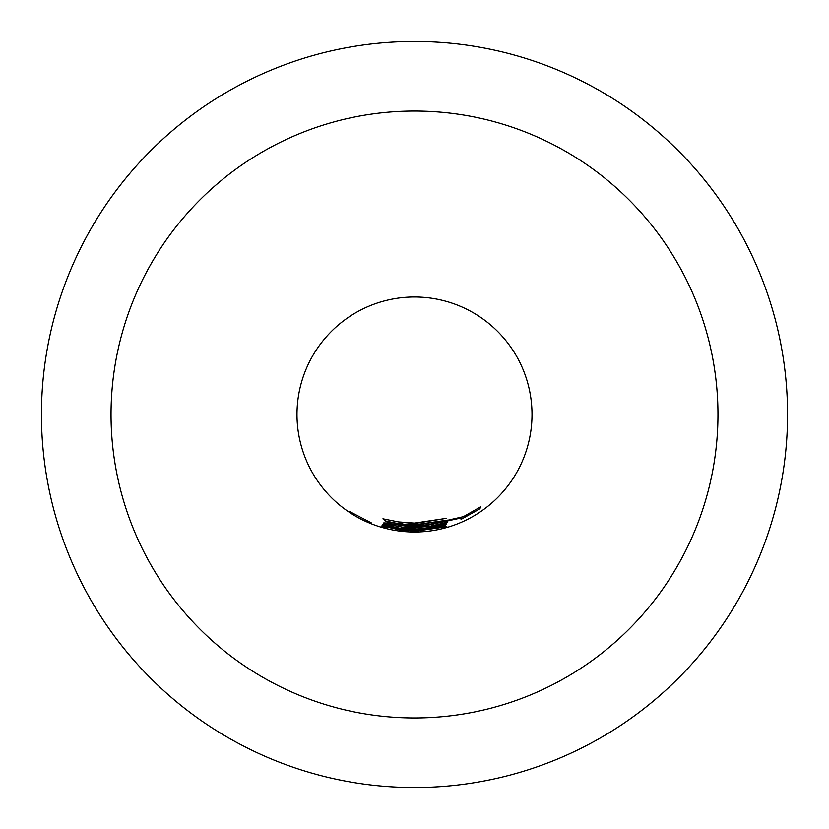<?xml version="1.0" encoding="UTF-8"?>
<svg xmlns="http://www.w3.org/2000/svg" width="829" height="829" viewBox="0 0 829 829"><rect width="100%" height="100%" fill="white"/><g stroke="black" fill="none" stroke-linecap="round" stroke-linejoin="round"><path stroke-width="1.24" d="M349.651 511.545L371.61 523.047L349.651 511.545M398.438 521.918L414.5 523.109L446.24 518.363L414.5 523.513L401.153 522.291L402.417 524.135L414.5 524.819L447.577 520.135L414.5 525.192L402.272 524.519L385.371 520.944L382.925 518.819L398.438 521.918M385.216 521.679L414.5 525.607L428.261 524.757L447.411 520.975L447.225 522.27L428.914 526.498L414.5 527.41L383.868 522.85L414.5 527.099L426.251 526.488L427.008 525.285L414.5 526.011L385.216 521.679M402.697 527.151L414.5 527.772L463.39 516.685L480.613 506.84L479.918 508.788L461.048 519.389L461.805 517.824L414.5 528.104L405.132 527.721L403.174 528.487L414.5 529.068L425.629 528.529L427.36 527.513L446.541 523.648L445.981 524.653L427.888 528.529L414.5 529.316L401.661 528.591L382.801 524.581L383.485 523.731L402.697 527.151M401.391 528.861L414.5 529.607L445.474 525.368L414.5 529.866L403.661 529.348L401.972 529.959L414.5 530.653L446.758 526.311L414.5 530.871L400.666 530.052L381.858 525.99L382.252 525.244L401.391 528.861M381.982 526.488L414.5 531.099L446.862 526.736L414.5 531.306L381.982 526.488M401.899 528.912L401.972 529.959M717.966 414.5A303.466 303.466 0 0 0 414.5 111.034A303.466 303.466 0 0 0 111.034 414.5A303.466 303.466 0 0 0 414.5 717.966A303.466 303.466 0 0 0 717.966 414.5M787.55 414.5A373.05 373.05 0 0 1 414.5 787.55A373.05 373.05 0 0 1 41.45 414.5A373.05 373.05 0 0 1 414.5 41.45A373.05 373.05 0 0 1 787.55 414.5M427.194 524.881L427.287 525.69L426.966 524.902M400.821 528.798L400.666 530.052M479.193 507.742L479.918 508.788M401.827 527.057L401.661 528.591M427.764 527.472L427.888 528.529M445.753 523.876L445.981 524.653M428.686 524.695L428.914 526.498M446.872 521.099L447.225 522.27M385.754 519.555L385.371 520.944M414.5 296.989A117.511 117.511 0 0 0 296.989 414.5A117.511 117.511 0 0 0 414.5 532.011A117.511 117.511 0 0 0 532.011 414.5A117.511 117.511 0 0 0 414.5 296.989"/></g></svg>
